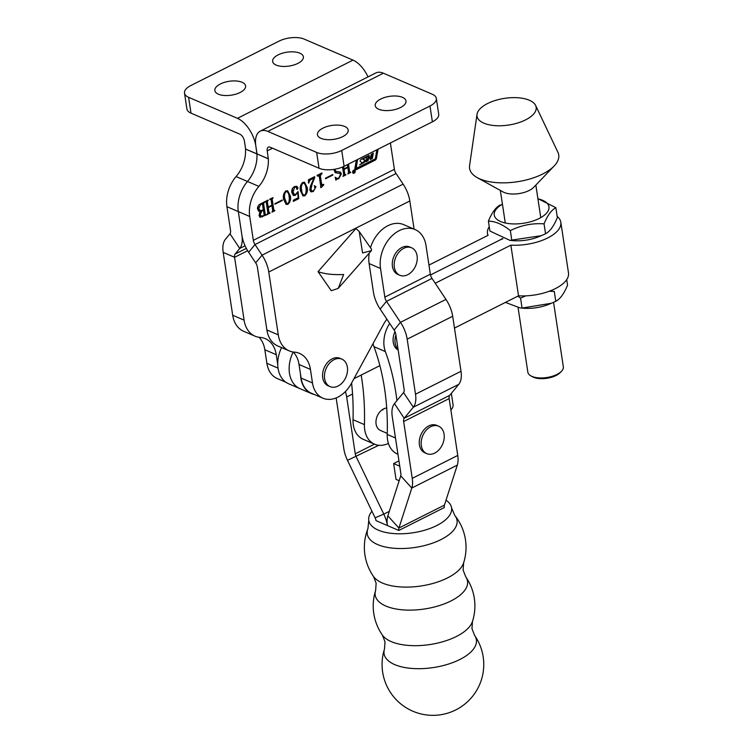 <?xml version="1.0" encoding="UTF-8"?>
<svg xmlns="http://www.w3.org/2000/svg" width="753" height="753" viewBox="0 0 753 753"><rect width="100%" height="100%" fill="white"/><g stroke="black" fill="none" stroke-linecap="round" stroke-linejoin="round"><path stroke-width="1.13" d="M240.113 92.487A15.549 7.022 171.4 0 1 224.178 95.48A15.549 7.022 171.4 0 1 214.85 90.567A15.549 7.022 171.4 0 1 220.347 83.988A15.549 7.022 171.4 0 1 236.282 80.995A15.549 7.022 171.4 0 1 245.61 85.908A15.549 7.022 171.4 0 1 240.113 92.487M297.896 63.384A15.549 7.022 171.4 0 1 281.97 66.377A15.549 7.022 171.4 0 1 272.642 61.464A15.549 7.022 171.4 0 1 278.139 54.884A15.549 7.022 171.4 0 1 294.065 51.901A15.549 7.022 171.4 0 1 303.393 56.814A15.549 7.022 171.4 0 1 297.896 63.384M259.041 337.288A29.904 21.602 -66.7 0 1 264.84 349.769L266.891 363.332A28.416 20.519 113.3 0 0 277.273 378.543L285.933 382.27M386.873 319.168A32.897 23.767 113.3 0 0 383.371 324.618L351.378 383.418A28.416 20.519 -66.7 0 1 337.89 397.142A28.416 20.519 -66.7 0 1 322.868 398.168A28.416 20.519 -66.7 0 1 312.486 382.957L310.434 369.394A29.904 21.602 113.3 0 0 299.506 353.383A29.904 21.602 113.3 0 0 294.357 352.131A29.904 21.602 -66.7 0 1 289.208 350.879L277.81 345.975A29.904 21.602 -66.7 0 1 266.882 329.965L257.375 267.099A5.977 3.134 63.3 0 0 255.7 262.891L248.641 252.274A23.927 12.537 -116.7 0 1 241.929 235.435L238.325 211.584A29.904 21.602 -66.7 0 1 247.483 181.473A29.904 21.602 113.3 0 0 238.325 211.584L241.929 235.435A23.927 12.537 63.3 0 1 239.736 248.443L235.124 254.034A5.977 3.134 -116.7 0 0 234.578 257.291L244.085 320.147L232.686 315.243L223.18 252.377A23.927 12.537 -116.7 0 1 225.373 239.369L229.985 233.778A5.977 3.134 63.3 0 0 230.531 230.522L226.926 206.68A29.904 21.602 113.3 0 1 236.084 176.569A29.904 21.602 113.3 0 0 245.516 149.038L257.018 153.894L255.822 145.978A23.927 12.537 -116.7 0 0 237.43 118.325L188.608 97.306A17.94 8.095 171.4 0 1 184.513 93.118A17.94 8.095 171.4 0 1 190.857 85.531L279.137 41.076A17.94 8.095 171.4 0 1 304.184 39.109L353.006 60.118A23.927 12.537 63.3 0 1 368.019 76.881M260.265 131.154L375.841 72.947A23.927 12.537 63.3 0 1 383.409 73.21L267.833 131.408A23.927 12.537 -116.7 0 0 260.265 131.154A23.927 12.537 -116.7 0 0 255.822 145.978L256.914 153.951L245.516 149.038M267.833 131.408L316.655 152.426L319.046 168.258L270.223 147.24A5.977 3.134 -116.7 0 0 268.332 147.174A5.977 3.134 -116.7 0 0 267.221 150.882L268.313 158.855A29.904 21.602 -66.7 0 1 258.881 186.377L247.483 181.473A29.904 21.602 113.3 0 0 256.914 153.951A29.904 21.602 -66.7 0 1 247.483 181.473L236.084 176.569M245.619 148.99L244.424 141.075A5.977 3.134 -116.7 0 0 239.831 134.156L190.998 113.138A17.94 8.095 171.4 0 1 186.913 108.95L184.513 93.118M244.085 320.147A29.904 21.602 113.3 0 0 255.013 336.158A29.904 21.602 113.3 0 0 260.161 337.41A29.904 21.602 -66.7 0 1 265.31 338.662A29.904 21.602 -66.7 0 1 276.238 354.672L277.744 364.593M232.686 315.243A29.904 21.602 113.3 0 0 243.614 331.254L255.013 336.158M353.694 170.197A1.713 1.233 113.3 0 0 352.62 171.797A1.713 1.233 113.3 0 0 353.242 173.275A1.713 1.233 113.3 0 0 354.145 173.218A1.713 1.233 113.3 0 0 355.218 171.618A1.713 1.233 113.3 0 0 354.597 170.131A1.713 1.233 113.3 0 0 353.694 170.197M354.117 173.002A1.468 1.064 113.3 0 0 353.722 170.413A1.468 1.064 113.3 0 0 354.117 173.002M322.943 128.142A15.549 7.022 -8.6 0 0 317.446 134.721A15.549 7.022 -8.6 0 0 326.774 139.634A15.549 7.022 -8.6 0 0 342.7 136.651A15.549 7.022 -8.6 0 0 348.197 130.071A15.549 7.022 -8.6 0 0 338.869 125.158A15.549 7.022 -8.6 0 0 322.943 128.142M380.726 99.038A15.549 7.022 -8.6 0 0 375.229 105.618A15.549 7.022 -8.6 0 0 384.557 110.531A15.549 7.022 -8.6 0 0 400.483 107.547A15.549 7.022 -8.6 0 0 405.989 100.968A15.549 7.022 -8.6 0 0 396.662 96.055A15.549 7.022 -8.6 0 0 380.726 99.038M322.868 398.168L311.469 393.264A28.416 20.519 -66.7 0 1 301.087 378.053L299.035 364.49A29.904 21.602 113.3 0 0 293.237 352.009M414.094 229.119L409.83 200.976A23.927 12.537 -116.7 0 0 403.128 184.127L396.059 173.51A5.977 3.134 63.3 0 1 394.384 169.303L390.402 142.976M289.208 350.879A29.904 21.602 -66.7 0 1 278.281 334.869L268.774 272.012L409.83 200.976M359.2 231.482L371.511 249.234L371.427 250.636L362.57 252.97L359.2 231.482L355.915 228.573L318.048 271.645L331.282 290.714L338.229 288.399L343.632 274.506C333.325 274.986 324.807 274.036 318.048 271.645M356.395 160.097A2.447 1.77 113.3 0 0 356.329 160.389L354.861 168.446A1.468 1.064 113.3 0 0 356.16 169.736L375.21 160.144A1.958 1.412 113.3 0 0 376.415 158.403L377.94 150.035A1.468 1.064 113.3 0 0 377.902 149.263M257.526 208.995C257.432 206.633 258.392 204.948 260.406 203.95L264.51 201.879L263.597 203.574L265.216 214.323L266.487 214.916L260.077 217.316L259.013 215.462L260.642 211.433L258.919 211.301L257.526 208.995M263.324 202.359L262.835 203.254L264.463 213.993L265.969 214.586M274.949 204.223L274.864 203.687L282.196 199.987L282.281 200.533L274.949 204.223M296.833 187.337L294.677 187.083L293.077 191.987L294.395 194.566L295.524 194.443L298.047 191.488L298.79 198.641L293.331 201.399L293.369 200.204L298.207 197.766L297.661 192.504L295.308 195.338L293.482 195.488L291.853 192.74C291.392 190.01 292.296 187.949 294.536 186.565L296.946 186.386L298 187.845L297.379 189.417L296.644 188.871L296.437 186.782L294.818 186.443M296.72 189.135L297.379 189.417L296.644 188.871M314.754 177.595L312.307 183.487L310.951 189.097L311.996 191.036L313.502 190.848L315.168 188.165L314.5 187.055L314.999 186L315.968 186.725L313.333 191.516L310.998 191.874L309.728 189.878L310.697 185.53L313.992 178.132L310.123 180.08L308.551 183.214L308.457 179.751L314.613 176.654L314.754 177.595L313.992 177.266L313.766 178.028M314.999 186L315.968 186.725L315.206 186.396L315.14 188.024M325.512 178.762L325.428 178.216L332.76 174.527L332.845 175.063L325.512 178.762M348.479 164.079L349.646 171.797L350.757 172.475L347.792 173.971L348.554 172.352L347.83 167.524L344.083 169.406L344.808 174.235L345.919 174.912L342.954 176.4L343.716 174.79L342.54 167.006M343.641 166.517L343.999 168.87L347.745 166.978L347.387 164.634M347.82 164.418L348.893 171.477L350.39 172.079M343.867 168.804L343.321 169.077L344.055 173.905L345.552 174.508M255.7 262.891L262.063 255.163L255.003 244.546A5.977 3.134 -116.7 0 1 253.328 240.339L249.723 216.497A29.904 21.602 -66.7 0 1 258.881 186.377M334.709 169.265L335.866 171.392L340.365 172.079L341.401 173.915L338.69 178.753L336.469 179.28L335.885 180.165L335.179 177.171L336.949 178.367L338.709 178.15L340.488 174.545L339.801 173.378L335.349 172.757L333.814 169.406M319.244 176.202L317.192 175.938L317.107 175.393L321.945 172.955L322.03 173.501L320.336 175.637L321.7 184.636L323.668 184.363L323.752 184.909L320.976 187.666L319.244 176.202L318.048 175.138M320.665 173.482L319.573 175.308L320.938 184.306L322.463 184.965M304.796 195.818L303.054 195.921L300.466 190.829C299.675 187.563 300.447 184.758 302.772 182.424L304.551 182.32L307.177 187.45C307.939 190.735 307.139 193.521 304.796 195.818L302.687 195.714M287.938 204.308L286.196 204.411L283.608 199.319C282.827 196.053 283.589 193.248 285.914 190.914L287.693 190.81L290.319 195.94C291.082 199.216 290.291 202.011 287.938 204.308L285.829 204.204M267.315 213.908L267.87 212.986L266.251 202.237L265.141 201.569L268.106 200.072L267.343 201.682L268.153 207.066L271.899 205.174L271.089 199.79L269.979 199.131L272.944 197.634L272.181 199.253L273.8 209.993L274.911 210.671L271.946 212.167L272.708 210.548L271.984 205.72L268.237 207.602L268.962 212.431L270.073 213.108L267.108 214.596L267.315 213.908M266.251 202.237L265.169 201.776M271.089 199.79L270.007 199.338M271.927 198.02L271.419 198.924L273.047 209.673L274.544 210.275M268.021 207L267.475 207.273L268.209 212.101L269.706 212.704M268.416 158.798L257.018 153.894L268.313 158.855M403.128 184.127L262.063 255.163A23.927 12.537 63.3 0 1 268.774 272.012M316.655 152.426A17.94 8.095 -8.6 0 0 341.702 150.459L429.982 106.004A17.94 8.095 -8.6 0 0 436.326 98.417A17.94 8.095 -8.6 0 0 432.231 94.219L383.409 73.21M319.046 168.258A17.94 8.095 -8.6 0 0 344.102 166.291L432.373 121.835A17.94 8.095 -8.6 0 0 438.717 114.249L436.326 98.417M342.982 166.818L343.236 168.54L343.999 168.87M348.893 171.477L349.627 171.75M350.098 172.192L350.757 172.475M349.91 172.192L348.404 172.955M347.199 167.251L347.83 167.524M343.321 169.077L344.083 169.406M344.055 173.905L344.789 174.188M345.26 174.63L345.919 174.912M345.072 174.63L343.566 175.383M333.974 169.378L334.784 170.093M334.021 169.764L335.866 171.392M339.904 171.929L341.401 173.915M340.648 173.595L340.535 175.129M337.956 178.433L338.69 178.753M337.928 178.423L335.706 178.95L336.469 179.28M335.179 177.171L336.949 178.367M339.801 173.378L337.353 173.077M336.591 172.757L335 172.578M332.224 174.8L332.845 175.063M318.481 175.873L317.079 175.289M317.211 175.345L317.832 175.609M321.399 173.237L322.03 173.501M320.797 173.538L321.427 173.802M319.573 175.308L320.336 175.637M320.938 184.306L321.71 184.645M323.131 184.636L323.752 184.909M322.519 184.946L323.15 185.21M322.388 184.88L320.486 187.205M311.808 183.271L312.307 183.487M310.462 186L310.189 188.768L310.951 189.097M310.189 188.768L311.996 191.036M314.246 185.671L315.206 186.396M312.702 191.121L313.333 191.516M312.57 191.187L310.641 191.657M310.123 180.08L309.361 179.751L313.239 177.802L313.992 178.132M309.361 179.751L308.485 180.748M304.165 182.198L306.415 187.13L307.177 187.45M306.415 187.13L305.878 193.323M300.833 184.89L300.955 189.878C301.04 192.815 302.038 194.5 303.948 194.942M302.292 182.725L303.704 182.932L302.593 182.518M301.708 190.208C301.802 193.135 302.8 194.829 304.711 195.272C306.217 193.06 306.622 190.66 305.925 188.081C305.812 185.172 304.786 183.468 302.847 182.96C301.341 185.182 300.965 187.601 301.708 190.208L300.955 189.878M303.017 195.008L304.711 195.272M295.298 194.547L294.545 195.008L295.308 195.338M294.545 195.008L293.115 195.281M296.513 186.245L298 187.845M297.237 187.525L296.616 189.097M294.075 186.829L294.677 187.083M292.512 188.382L292.324 191.657L293.077 191.987M292.324 191.657L294.395 194.566M297.981 197.879L298.79 198.641M298.028 198.321L293.35 200.674M287.307 190.688L289.557 195.611L290.319 195.94M289.557 195.611L289.03 201.813M283.985 193.38L284.097 198.368C284.182 201.296 285.18 202.99 287.1 203.432M285.434 191.215L286.846 191.422L285.735 191.008M284.86 198.688L286.921 203.818L287.862 203.762C289.359 201.55 289.764 199.15 289.067 196.571C288.954 193.662 287.928 191.949 285.999 191.45C284.483 193.672 284.107 196.081 284.86 198.688L284.097 198.368M281.66 200.26L282.281 200.533M265.489 201.917L264.792 201.616M267.56 200.345L268.19 200.618M267.23 200.514L267.852 200.787M267.089 200.458L266.581 201.352L267.343 201.682M266.581 201.352L267.39 206.736L268.153 207.066M270.327 199.47L269.63 199.178L270.327 199.47M272.398 197.907L273.028 198.18M272.068 198.077L272.69 198.35M271.419 198.924L272.181 199.253M273.047 209.673L273.781 209.946M274.252 210.388L274.911 210.671M274.054 210.388L272.558 211.151M271.353 205.447L271.984 205.72M267.475 207.273L268.237 207.602M268.209 212.101L268.943 212.384M269.414 212.826L270.073 213.108M269.226 212.826L267.72 213.579M263.974 202.152L264.595 202.425M263.456 202.416L264.087 202.679M262.835 203.254L263.597 203.574M264.463 213.993L265.207 214.266M265.856 214.643L266.487 214.916M265.48 214.709L264.002 215.452M262.044 216.44L262.609 216.864M261.846 216.544L259.729 217.099M258.571 211.104L260.642 211.433M260.962 210.755L260.322 211.292M259.559 212.694L259.493 214.473L260.359 216.045L263.654 215.753L264.124 214.869L263.428 210.219L261.79 211.047L260.256 214.803L261.112 216.375M261.743 203.79L261.075 203.489M258.326 205.701L258.044 208.204L259.211 210.369L261.865 210.426L263.343 209.682L262.505 204.119L260.67 204.402L258.806 208.534L259.964 210.699M261.206 203.545L262.505 204.119M260.058 204.138L260.67 204.402M258.044 208.204L258.806 208.534M261.065 210.736L261.79 211.047M259.493 214.473L260.256 214.803M262.797 209.955L263.428 210.219M355.049 169.519A1.468 1.064 113.3 0 0 355.397 169.406L374.448 159.815A1.958 1.412 113.3 0 0 375.662 158.074L377.187 149.706A1.468 1.064 113.3 0 0 377.197 149.621M357.769 159.41A1.468 1.064 113.3 0 0 357.44 160.191L356.207 168.343L374.843 159.071A0.979 0.706 113.3 0 0 375.446 158.196L376.829 149.809M356.658 159.965L355.275 167.571L355.708 167.994M361.619 159.071A3.426 2.475 113.3 0 0 360.414 160.088A0.979 0.706 113.3 0 0 360.48 161.547L362.297 162.893L359.652 164.841L363.492 162.912A3.426 2.475 113.3 0 0 364.989 161.481A0.979 0.706 113.3 0 0 364.838 160.135L363.115 158.836L366.579 157.095L365.967 161.697L368.085 160.624L368.612 158.45L370.457 157.575L370.212 159.561L372.34 158.488L373.347 153.17L371.229 154.233L370.777 156.577L368.914 157.659L369.102 155.306L361.619 159.071M368.697 157.565L367.935 157.113L368.189 155.767M370.363 158.77L371.577 158.158L372.443 153.621M371.577 158.158L372.34 158.488M369.779 157.349L370.457 157.575M366.118 160.916L367.332 160.304L367.699 158.337L368.763 157.659L368.019 157.339M367.332 160.304L368.085 160.624M362.193 158.779L363.04 159.278M362.438 162.733L362.73 162.582A3.426 2.475 113.3 0 0 364.226 161.161A0.979 0.706 113.3 0 0 364.076 159.805L362.287 158.949M354.117 172.456L354.089 171.712L354.117 172.456M354.014 172.512L353.703 171.722M354.145 170.733L354.456 172.352L353.995 172.588L353.27 171.242L353.91 171.74L353.938 170.922M353.891 172.541L353.769 171.825M337.993 386.082A14.956 10.806 -66.7 0 1 330.087 386.628A14.956 10.806 -66.7 0 1 324.628 378.618A14.956 10.806 -66.7 0 1 334.003 359.699A14.956 10.806 -66.7 0 1 341.909 359.153A14.956 10.806 -66.7 0 1 347.378 367.163A14.956 10.806 -66.7 0 1 337.993 386.082M330.087 386.628L328.186 385.809A14.956 10.806 -66.7 0 1 322.726 377.799A14.956 10.806 -66.7 0 1 327.546 362.466A14.956 10.806 -66.7 0 1 340.017 358.334L341.909 359.153M373.055 343.584A26.92 19.446 -66.7 0 0 373.949 346.672A239.266 172.823 -66.7 0 1 384.557 388.548A239.266 172.823 -66.7 0 1 387.221 434.434L395.485 437.992M373.949 346.672L385.348 351.576A239.266 172.823 -66.7 0 1 395.956 393.452A239.266 172.823 -66.7 0 1 396.925 400.596M386.703 407.994A11.963 8.641 113.3 0 0 376.095 424.052A11.963 8.641 113.3 0 0 380.472 430.462L387.249 433.38M382.901 409.98A11.963 8.641 113.3 0 0 382.788 409.368M385.348 351.576A26.92 19.446 -66.7 0 1 389.687 323.404M397.951 454.266L397.358 454.012A26.92 19.446 -66.7 0 1 387.221 434.434M361.176 375.05A239.266 172.823 -66.7 0 1 364.424 424.617L353.025 419.713A26.92 19.446 -66.7 0 0 363.162 439.291L374.561 444.195A26.92 19.446 -66.7 0 1 364.424 424.617M388.407 443.413A26.92 19.446 -66.7 0 1 374.561 444.195M351.576 383.061A239.266 172.823 -66.7 0 1 353.025 419.713M451.339 393.367L453.061 404.728A20.933 9.45 171.4 0 1 450.868 409.943M399.165 480.743L396.04 479.397L393.64 463.566L398.949 460.892M399.749 466.192L393.64 463.566M452.685 316.251L407.185 339.17L415.505 394.205L461.005 371.295L452.685 316.251A23.927 12.537 63.3 0 0 445.974 299.412L432.015 278.422A5.977 3.134 -116.7 0 1 430.339 274.214L426.01 245.563A29.904 21.602 113.3 0 0 415.082 229.552L403.683 224.639A29.904 21.602 113.3 0 0 370.476 247.746M369.224 253.149A29.904 21.602 113.3 0 0 369.111 263.569L373.441 292.22A23.927 12.537 63.3 0 0 380.152 309.069L394.111 330.049L400.474 322.322A23.927 12.537 -116.7 0 1 407.185 339.17M415.082 229.552A29.904 21.602 113.3 0 0 390.148 237.807A29.904 21.602 113.3 0 0 380.51 268.473L384.839 297.124A5.977 3.134 63.3 0 0 386.515 301.341L400.474 322.322L445.974 299.412M461.005 371.295A23.927 12.537 63.3 0 1 458.812 384.303L449.701 395.363A5.977 3.134 -116.7 0 0 449.155 398.61L457.749 455.443A23.927 12.537 63.3 0 1 457.306 465.119L444.43 505.122L398.921 528.041L411.806 488.038A23.927 12.537 -116.7 0 0 412.249 478.353L403.655 421.529A5.977 3.134 63.3 0 1 404.201 418.273L413.312 407.222L403.561 392.558L394.45 403.608A23.927 12.537 63.3 0 0 392.257 416.616L400.85 473.449A5.977 3.134 -116.7 0 1 400.737 475.868L387.851 515.871A23.927 12.537 63.3 0 0 387.419 525.556A23.927 12.537 63.3 0 0 383.785 514.12L375.107 517.791A5.977 3.134 63.3 0 1 376.02 520.643L398.817 530.46A5.977 3.134 63.3 0 1 398.921 528.041L387.851 515.871M444.43 505.122A5.977 3.134 -116.7 0 0 444.317 507.541L398.817 530.46L444.317 507.541M458.812 384.303L413.312 407.222A23.927 12.537 -116.7 0 0 415.505 394.205M403.561 392.558A5.977 3.134 -116.7 0 0 404.107 389.301L395.786 334.257A5.977 3.134 -116.7 0 0 394.111 330.049M535.618 105.458L557.898 152.247A45.076 20.34 171.4 0 1 554.133 166.008L533.689 187.318A17.94 8.095 171.4 0 1 504.115 192.457A17.94 8.095 171.4 0 1 503.079 191.949L477.242 177.633A45.076 20.34 171.4 0 1 469.58 165.604L477.026 114.324A29.904 13.498 171.4 0 1 497.441 99.838A29.904 13.498 171.4 0 1 529.35 100.243A29.904 13.498 171.4 0 1 535.618 105.458A29.904 13.498 171.4 0 1 519.485 122.419A29.904 13.498 171.4 0 1 483.84 123.153A29.904 13.498 171.4 0 1 477.026 114.324M554.133 166.008A45.076 20.34 171.4 0 1 479.859 178.913A45.076 20.34 171.4 0 1 477.242 177.633M289.463 373.262A28.708 20.736 -66.7 0 1 293.209 352.009A28.708 20.736 113.3 0 0 289.463 373.262A28.708 20.736 113.3 0 0 299.948 388.633A28.708 20.736 -66.7 0 1 289.463 373.262M314.208 394.44A28.708 20.736 -66.7 0 1 311.347 393.537A28.708 20.736 -66.7 0 1 300.861 378.166A28.708 20.736 -66.7 0 1 300.541 374.401M557.173 216.431A37.085 16.735 171.4 0 1 560.825 222.257L568.487 272.925A37.085 16.735 171.4 0 1 518.525 295.816L454.473 328.073M379.879 365.638L353.957 378.693M560.825 222.257A37.085 16.735 171.4 0 1 510.863 245.149L435.225 283.241M502.27 238.55A17.94 8.095 -8.6 0 1 499.465 240.245L430.49 274.977L499.465 240.245A17.94 8.095 171.4 0 1 502.91 238.786M518.525 295.816L510.863 245.149M411.627 247.793L409.726 246.975A14.956 10.806 113.3 0 0 392.36 262.289A14.956 10.806 113.3 0 0 397.904 274.45L399.805 275.269A14.956 10.806 113.3 0 0 404.267 275.833A14.956 10.806 113.3 0 0 417.171 259.954A14.956 10.806 113.3 0 0 411.627 247.793A14.956 10.806 113.3 0 0 407.166 247.238A14.956 10.806 113.3 0 0 394.261 263.108A14.956 10.806 113.3 0 0 399.805 275.269M394.713 664.607A46.677 21.065 171.4 0 1 384.501 648.992L384.999 641.801L382.392 635.08A46.677 21.065 171.4 0 0 391.24 641.603A46.677 21.065 171.4 0 0 456.393 636.483A46.677 21.065 171.4 0 0 472.47 621.451L471.971 628.642L474.578 635.372A46.677 21.065 171.4 0 1 459.876 659.487A46.677 21.065 171.4 0 1 394.713 664.607M385.856 606.043A46.677 21.065 171.4 0 1 375.643 590.418L376.133 583.236L373.535 576.506A46.677 21.065 171.4 0 0 382.383 583.029A46.677 21.065 171.4 0 0 447.536 577.909A46.677 21.065 171.4 0 0 463.613 562.886L463.114 570.077L465.721 576.798A46.677 21.065 171.4 0 1 451.019 600.922A46.677 21.065 171.4 0 1 385.856 606.043M463.613 562.886A50.846 50.846 0 0 0 454.765 515.438L454.765 515.438A45.396 20.491 171.4 0 1 440.976 539.581A45.396 20.491 171.4 0 1 377.611 544.56A45.396 20.491 171.4 0 1 367.963 528.559L367.963 528.559A50.846 50.846 0 0 0 373.535 576.506M446.011 500.199A41.867 18.9 171.4 0 1 451.565 507.833A41.867 18.9 171.4 0 1 425.633 529.933A41.867 18.9 171.4 0 1 378.317 530.14A41.867 18.9 171.4 0 1 368.763 520.361A41.867 18.9 171.4 0 1 371.954 511.24M434.688 453.108A14.956 10.806 -66.7 0 1 426.782 453.654A14.956 10.806 -66.7 0 1 421.322 445.644A14.956 10.806 -66.7 0 1 430.697 426.716A14.956 10.806 -66.7 0 1 438.604 426.179A14.956 10.806 -66.7 0 1 444.072 434.189A14.956 10.806 -66.7 0 1 434.688 453.108M426.782 453.654L424.88 452.835A14.956 10.806 -66.7 0 1 419.421 444.825A14.956 10.806 -66.7 0 1 424.24 429.492A14.956 10.806 -66.7 0 1 436.702 425.36L438.604 426.179M395.899 335.01A14.956 10.806 113.3 0 0 395.363 344.206A14.956 10.806 113.3 0 0 398.064 349.354M394.996 331.649A14.956 10.806 113.3 0 0 398.168 350.032M281.566 347.594A28.708 20.736 113.3 0 0 278.064 368.349A28.708 20.736 113.3 0 0 288.55 383.729L311.347 393.537M489.252 226.7A37.085 16.735 -8.6 0 0 487.483 233.355A37.085 16.735 -8.6 0 0 488.066 235.331L428.965 265.094M345.392 391.569A23.927 12.537 63.3 0 1 346.662 396.991L355.256 453.824A5.977 3.134 -116.7 0 0 356.16 456.685L383.785 514.12L389.32 511.334M336.149 397.932L343.857 448.92A23.927 12.537 -116.7 0 0 347.491 460.347L375.107 517.791M518.083 307.648L527.844 372.198A17.94 8.095 -8.6 0 0 530.893 375.879A17.94 8.095 -8.6 0 0 531.119 376.001A17.94 8.095 -8.6 0 0 561.503 371.248L560.147 372.66A16.152 7.285 171.4 0 1 532.813 376.933A16.152 7.285 171.4 0 1 532.597 376.82A16.152 7.285 171.4 0 1 532.399 376.707M561.503 371.248A17.94 8.095 -8.6 0 0 563.329 366.824L553.568 302.329M566.717 279.579L567.564 285.123C564.11 293.595 560.185 298.988 555.78 301.304L554.283 291.411L549.21 291.26M517.885 296.136L520.558 298.15L525.754 295.854M555.78 301.304L551.394 303.261L522.055 308.043L520.144 307.921L505.423 302.405M522.055 308.043L520.558 298.15M551.394 303.271L549.191 304.184A27.663 12.49 171.4 0 1 522.817 308.175L520.144 307.921M537.924 198.839A27.663 12.49 171.4 0 1 539.176 218.483A27.663 12.49 171.4 0 1 501.253 221.806A27.663 12.49 171.4 0 1 502.439 204.204M555.846 207.687L557.342 217.57C553.897 226.041 549.963 231.435 545.558 233.75L544.061 223.857C547.516 215.386 551.441 209.993 555.846 207.687L537.887 198.632M545.558 233.75L541.181 235.708L509.932 240.367L489.902 231.039L488.405 221.156C495.276 221.213 502.59 224.366 510.346 230.597C521.095 225.26 532.333 223.02 544.061 223.857M511.842 240.489L510.346 230.597M500.19 204.976C495.803 207.263 491.878 212.657 488.405 221.156M541.181 235.717L538.979 236.63A27.663 12.49 171.4 0 1 512.595 240.621L509.932 240.367M278.026 368.123L266.891 363.332M223.18 252.377L234.578 257.291L247.643 250.711M229.985 233.778L239.736 248.443L245.054 245.77M235.124 254.034L246.335 248.396M226.926 206.68L249.723 216.497M276.238 354.672L264.84 349.769M353.006 60.118L237.43 118.325M188.608 97.306L190.998 113.138M301.087 378.053L312.486 382.957M253.328 240.339L394.384 169.303M267.221 150.882L272.501 148.228M266.882 329.965L278.281 334.869M248.641 252.274L255.003 244.546L396.059 173.51M299.035 364.49L310.434 369.394M341.702 150.459L344.102 166.291M429.982 106.004L432.373 121.835M377.187 149.706L377.94 150.035M375.662 158.074L376.415 158.403M374.448 159.815L375.21 160.144M355.397 169.406L356.16 169.736M356.771 159.909L357.44 160.191M355.275 167.571L356.037 167.891M367.935 157.113L368.697 157.443M369.648 157.292L370.335 157.584M367.85 158.121L368.612 158.45M367.699 158.337L368.462 158.667M366.024 156.85L366.579 157.095M362.56 158.601L363.115 158.836M364.076 159.805L364.838 160.135M364.226 161.161L364.989 161.481M362.73 162.582L363.492 162.912M430.339 274.214L384.839 297.124M369.111 263.569L380.51 268.473M403.655 421.529L449.155 398.61M412.249 478.353L457.749 455.443M457.306 465.119L411.806 488.038L400.737 475.868M449.701 395.363L404.201 418.273L394.45 403.608M380.152 309.069L386.515 301.341L432.015 278.422M352.555 394.026L346.662 396.991M374.457 444.148L355.256 453.824M378.797 445.287L347.491 460.347M353.91 170.103L354.503 170.357M349.863 172.183L349.1 171.853M345.034 174.621L344.272 174.291M321.964 185.05L321.202 184.72M286.921 203.818L286.159 203.489M266.035 201.879L265.272 201.55M270.873 199.441L270.12 199.112M274.017 210.379L273.254 210.049M269.188 212.817L268.426 212.487M265.442 214.699L264.68 214.37M262.289 203.762L261.526 203.432M355.454 168.013L356.207 168.343M366.099 156.822L366.711 157.085M352.752 172.804L353.336 173.058M353.053 172.202L353.806 172.531M371.427 250.636L338.229 288.399M384.501 648.992A50.846 50.846 0 0 0 455.781 709.919A50.846 50.846 0 0 0 474.578 635.372M472.47 621.451A50.846 50.846 0 0 0 465.721 576.798M451.565 507.833L454.765 515.438M368.763 520.361L367.963 528.559M375.643 590.418A50.846 50.846 0 0 0 382.392 635.08M487.483 233.355L487.803 235.463M532.597 376.82L530.893 375.879M505.282 223.001L500.35 190.443M540.767 217.636L535.844 185.078"/></g></svg>

